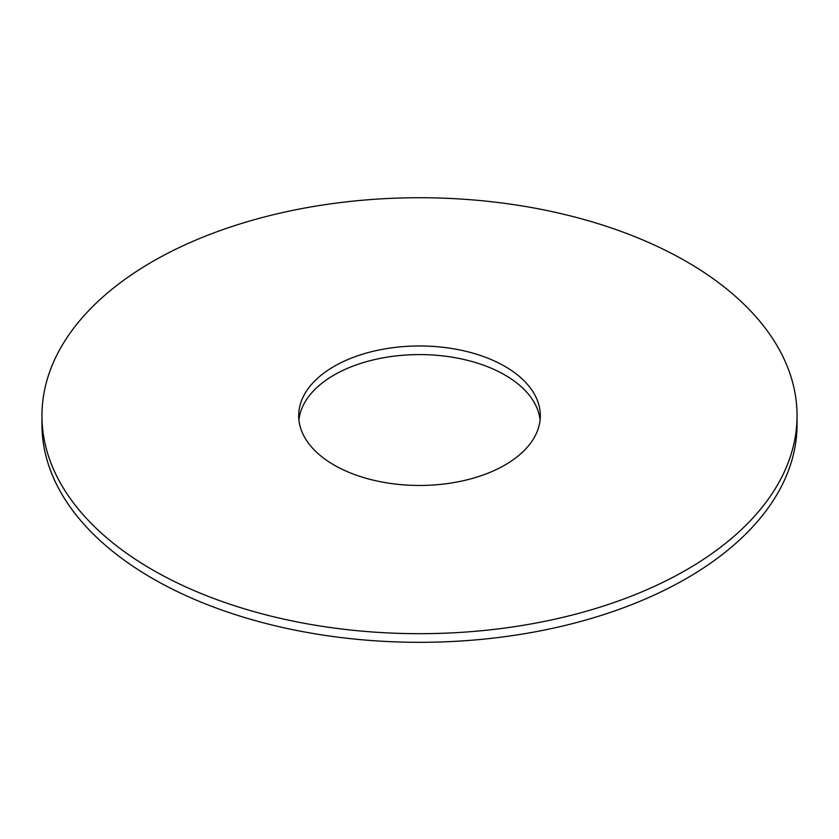 <?xml version="1.0" encoding="UTF-8"?>
<svg xmlns="http://www.w3.org/2000/svg" width="839" height="839" viewBox="0 0 839 839"><rect width="100%" height="100%" fill="white"/><g stroke="black" fill="none" stroke-linecap="round" stroke-linejoin="round"><path stroke-width="1.26" d="M797.05 415.714L797.05 424.345A377.55 217.972 180 0 1 686.47 578.47A377.55 217.972 180 0 1 275.014 625.726A377.55 217.972 180 0 1 41.95 424.345L41.95 415.714A377.55 217.972 180 0 1 419.5 197.731A377.55 217.972 180 0 1 797.05 415.714A377.55 217.972 180 0 1 686.47 569.838A377.55 217.972 180 0 1 275.014 617.095A377.55 217.972 180 0 1 41.95 415.714M298.915 420.024A120.816 69.752 180 0 1 419.5 354.593A120.816 69.752 180 0 1 540.085 420.024M504.931 465.037A120.816 69.752 180 0 1 373.261 480.149A120.816 69.752 180 0 1 298.684 415.714A120.816 69.752 180 0 1 419.5 345.962A120.816 69.752 180 0 1 540.316 415.714A120.816 69.752 180 0 1 504.931 465.037"/></g></svg>

